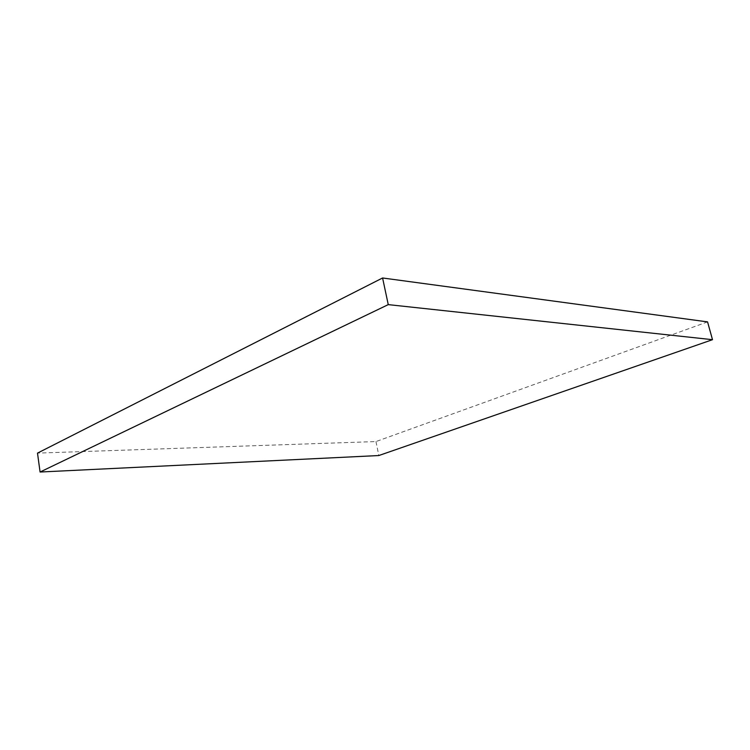 <?xml version="1.0" encoding="UTF-8"?>
<svg xmlns="http://www.w3.org/2000/svg" width="750" height="750" viewBox="0 0 750 750"><rect width="100%" height="100%" fill="white"/><g stroke="black" fill="none" stroke-linecap="round" stroke-linejoin="round"><path stroke-width="0.56" stroke-dasharray="3.75 2.81" d="M707.559 321.891L375.966 441.562L37.5 453.113M375.966 441.562L378.816 455.541"/><path stroke-width="1.12" d="M378.816 455.541L40.078 472.022L388.256 304.622L712.5 339.684L378.816 455.541M388.256 304.622L382.584 277.978L37.5 453.113L40.078 472.022M382.584 277.978L707.559 321.891L712.5 339.684"/></g></svg>
